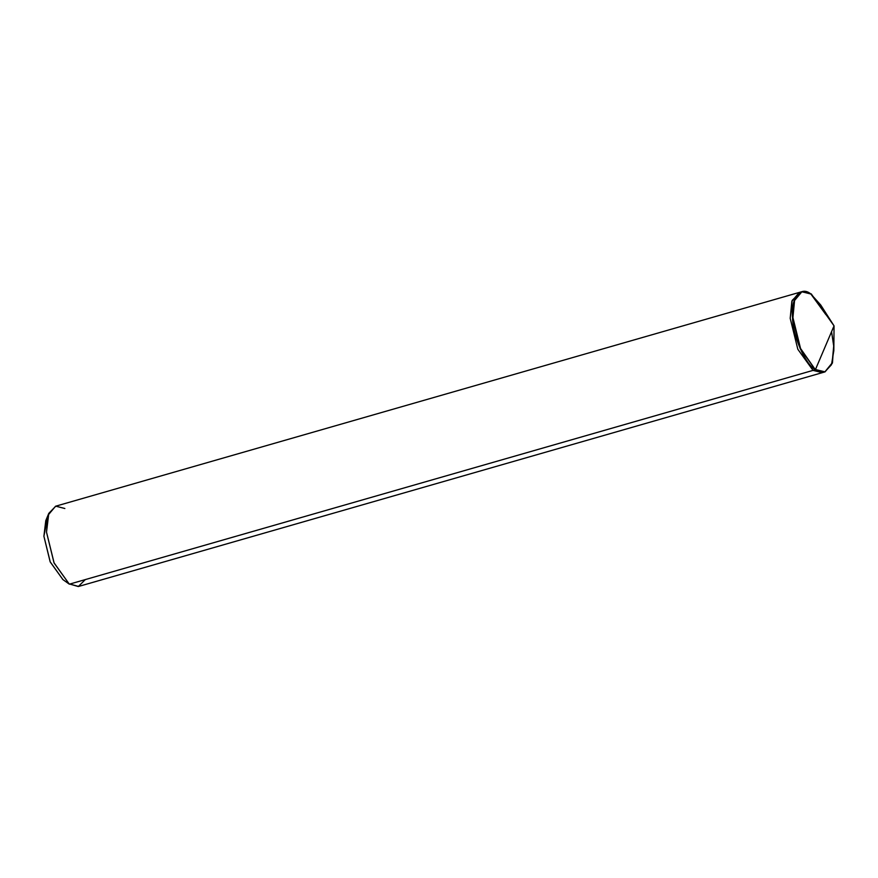 <?xml version="1.0" encoding="UTF-8"?>
<svg xmlns="http://www.w3.org/2000/svg" width="878" height="878" viewBox="0 0 878 878"><rect width="100%" height="100%" fill="white"/><g stroke="black" fill="none" stroke-linecap="round" stroke-linejoin="round"><path stroke-width="1.32" d="M64.851 508.505L55.775 506.178L48.784 513.389L46.512 532.145L54.008 562.776L69.34 584.177L813.039 370.384L69.34 584.177L54.129 563.061L46.512 532.145L48.158 515.068L55.566 506.233L799.265 292.429L791.857 301.275L790.2 318.341L797.828 349.257L813.039 370.384L822.324 372.656L813.039 370.384L797.828 349.257L790.2 318.341L792.154 300.408L800.451 292.187L792.154 300.408L790.2 318.341L797.828 349.257L813.039 370.384L815.761 369.594L825.046 371.866L832.443 363.031L833.891 343.309L832.443 363.031L825.046 371.866L815.761 369.594L813.039 370.384L797.828 349.257L790.2 318.341L791.857 301.275L799.265 292.429L801.976 291.65L794.568 300.495L792.922 317.562L800.538 348.478L815.377 369.715L824.651 371.987L815.377 369.715L834.045 325.859L811.261 293.921L801.592 291.759L794.184 300.605L792.538 317.671L800.154 348.588L815.377 369.715L800.538 348.478L792.922 317.562L794.568 300.495L801.976 291.65L811.261 293.921L834.045 325.859L815.377 369.715C805.28 364.381 792.724 335.758 792.538 317.671C790.496 298.311 800.593 285.317 810.877 294.031L801.79 291.705M825.847 314.598L810.877 294.031L820.71 304.984L834.045 325.859L833.837 350.618L831.488 364.71L824.848 371.921L832.114 362.998L833.716 346.075L831.565 331.675M810.877 294.031L824.651 311.152L810.877 294.031M824.651 371.987L78.625 586.449L68.813 583.793L78.307 586.537L85.287 579.601M47.456 517.603L43.9 536.249L50.255 562.008L62.931 579.612L50.145 561.766L43.9 536.249L45.788 520.621L48.784 513.389M69.077 583.991L62.711 579.447"/></g></svg>

